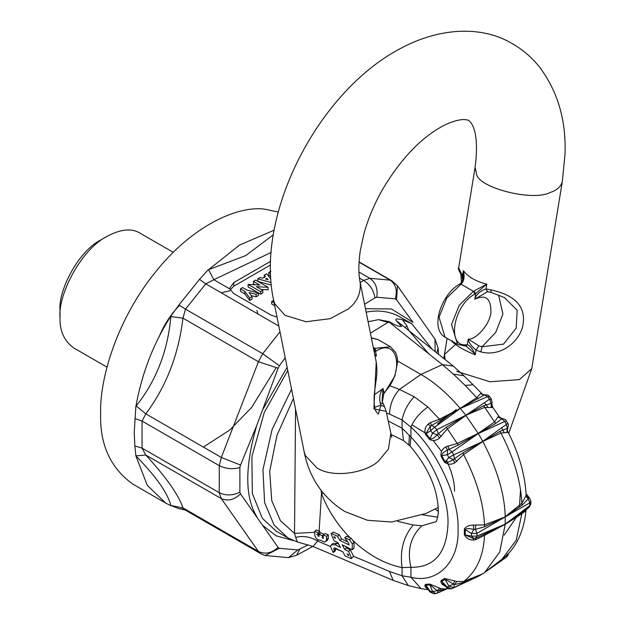 <?xml version="1.0" encoding="UTF-8"?>
<svg xmlns="http://www.w3.org/2000/svg" width="625" height="625" viewBox="0 0 625 625"><rect width="100%" height="100%" fill="white"/><g stroke="black" fill="none" stroke-linecap="round" stroke-linejoin="round"><path stroke-width="0.94" d="M106.992 367.148L73.75 347.953C64.188 341.047 59.609 330.93 60.023 317.617L60.023 310.398C58.008 291.602 77.562 251.805 100.641 240.047L106.891 236.438C120.664 229.078 131.711 227.984 140.031 233.156L173.273 252.352M60.023 317.617C57.695 295.93 80.258 250.008 106.891 236.438M239.883 492.133L239.883 467.523L240.523 465.055L221.312 457.445L219.273 465.633L219.273 492.703L221.312 498.625C227.781 501.391 234.18 499.836 240.523 493.945L239.883 492.133C232.758 495.648 225.891 495.836 219.273 492.703L142.055 448.117L145.812 455.039L135.883 455.883L147.273 485.344L165.789 503.141L132.672 484.016C110.352 467.891 99.672 444.297 100.641 413.219C99.586 378.031 117.531 318.547 155.32 272.297C192.539 225.242 238.352 205.398 264.672 209.164L278.266 212.023M279.977 331.805L262.703 353.711L258.445 361.742L278.102 368.219L279.367 365.766L262.703 353.711L185.484 309.125L182.945 318.148L170.867 316.57C167.758 351.023 156.203 380.812 136.188 405.953L145.812 413.859L142.055 421.055L142.055 448.117L134.867 445.961L135.883 455.883M136.188 456.203C156.203 476.703 167.758 493.148 170.867 505.539L182.945 507.867L183.914 509.297L260.906 553.742L265.148 555.5L288.469 557.625L296.602 555.242L312.898 546.43M273.633 300.352L271.688 301.477L274.148 302.898M271.688 301.477L271.688 304L274.727 305.75M270.922 271.25L268.734 272.516L270.57 273.57M268.734 272.516L268.734 275.039L270.664 276.156M265.602 279.016L268.055 279.695L266.875 278.281L265.602 279.016M266.875 279.367L266.875 278.281M270.812 278.891L266.547 273.781L264.234 275.117L265.453 276.578L262.648 278.195L260.117 277.492L257.805 278.828L271.086 282.523M264.234 275.117L264.234 277.641M257.805 278.828L257.805 281.352L271.32 285.117M260.617 291.641L262.797 290.375L256.375 286.664L268.109 287.305L255.617 280.094L253.43 281.352L259.852 285.062L248.117 284.422L260.617 291.641L260.617 294.164L262.797 292.898L262.797 290.375M261.211 289.453L268.109 289.836L268.109 287.305M253.43 281.352L253.43 283.883L255.016 284.797M248.117 284.422L248.117 286.945L260.617 294.164M240.461 288.844L244.82 291.359L249.68 297.953L252.039 296.586L249.055 292.539L256.07 294.258L258.43 292.898L247.008 290.094L242.648 287.578L240.461 288.844L240.461 291.367L244.82 293.883L249.68 300.477L252.039 299.117L252.039 296.586M244.82 291.359L244.82 293.883M249.68 297.953L249.68 300.477M251.32 295.625L256.07 296.789L258.43 295.422L258.43 292.898M256.07 294.258L256.07 296.789M270.508 265L233.742 286.227L230.234 289.836M505.141 516.898L484.516 524.898L484.859 526.664L505.141 516.898L477.031 533.344L475.359 529.391L473.859 529.422C469.844 528.461 466.992 528.398 465.305 529.227L465.305 535.039L464.367 534.68C466.172 538.203 469.148 540 473.281 540.062L473.859 538.461L471.477 536.133L477.031 536.07L477.031 533.344L471.477 533.508L471.477 536.133L465.305 535.039L473.102 538.375M477.828 537.32L505.141 524.188L477.031 536.07L475.352 538.273L475.727 539.727L484.516 535.336C483.547 556.133 476.578 571.539 463.617 581.539L456.836 581.477L444.539 578.508L441.031 580.531C440.602 582.977 442.133 584.875 445.617 586.211M476.703 577.117L452.031 588.602L453.703 587.641L448.898 586.031L447.289 586.961L451.57 588.773M484.172 572.797L506.531 557.133L508.141 555.023L508.406 553.43M506.445 557.188L507.281 554.102M485.438 571.844L500.922 560M505.422 556.352L500.281 560.977M530.859 503.945L529.094 507.422L530.859 503.945L530.859 501.227L529.773 502.891L529.773 505.617L505.25 524.125L522.234 512.461L521.828 513.797L525.75 510.844L526.062 509.586M525.75 510.844L526.078 509.695M507.484 430.977L507.711 428.109L507.484 430.977C518.359 451.922 524.57 472.828 526.117 493.687L526.062 494.594L528.453 497.906L528.258 498.844L522.234 505.086L521.828 503.359C520.859 481.438 513.891 457.992 500.922 433.023L482.844 441.484L463.617 454.562L454.797 462.875L453.117 459.625L448.898 457.531L453.703 454.836L452.031 451.938L447.289 454.75L448.898 457.531L445.289 461.867C447.438 462.602 450.047 461.859 453.117 459.625L454.383 458.797L453.703 454.836L482.836 441.477L478.164 433.383L465.906 415.445L447.289 428.961L439.516 438.039C436.352 440.633 433.07 441.133 429.672 439.547L425.383 434.211C424.258 430.172 425.219 426.789 428.273 424.055L430.312 422.641L439.469 419.227L427.875 406.992L414.211 396.734L399.43 389.438C393.203 396.336 389.891 404.57 389.492 414.133L402.086 419.969C403.82 411.266 407.867 403.523 414.211 396.734M526.781 495.055L528.453 497.906L529.719 498.312L526.117 493.695M526.062 494.594L525.75 496.172L521.828 503.359L505.195 516.695C504.672 494.07 497.219 469 482.844 441.484L500.281 431.227L507.688 428.148M525.75 496.172L528.258 498.844M505.789 420.977L504.773 421.492L501.844 418.828L497.867 417.031L498.398 416.5L502.18 418.531L495.766 423.406L458.398 444.984L448.93 449.375L452.031 451.938L478.219 433.594M498.398 416.5L502.164 418.531M489.07 396.953L487.5 396.656L489.547 399.203L465.836 415.25L483.672 405.703L494.531 421.953L497.875 417.023M482.578 394.625L481.055 393.578L480.32 393.766L476.773 397.68L465.188 385.453L473.102 384.758L463.914 375.742L453.375 374.125L442.367 364.648L420.898 374.438C433.883 381.742 446.977 393.039 460.18 408.32L430.344 426.297L425.922 433.523L430.273 438.945C432.344 439.102 434.625 437.695 437.117 434.727L446.297 427.281L465.727 415.312L484.602 407.422L492.297 407.57L491.711 403.211L492.578 407.039L499.586 417.297M492.297 407.57L492.578 407.039M481.055 393.578L482.961 394.781L473.102 384.758M480.32 393.766L484.469 394.875L460.367 408.453L487.5 396.656L484.477 394.875M484.938 394.781L484.469 394.875L484.938 394.781M478.328 433.531L504.773 421.492L506.445 424.383L507.281 428.258L506.859 432.594L500.922 433.023L500.281 431.227M484.859 526.664L475.352 529.383L475.742 525.047L484.516 524.898C483.547 502.977 476.578 479.531 463.617 454.562L462.914 452.805L482.68 441.328M462.914 452.805L454.375 458.805L456.836 461.477M446.297 427.281L457.227 443.492L445.617 446.969C442.133 449.094 440.602 452.164 441.031 456.172L444.539 462.242C447.797 464.617 451.219 464.828 454.797 462.875M444.539 462.242L445.289 461.867L441.734 455.711L447.289 454.75L447.586 450.047C444.125 451.594 442.172 453.477 441.734 455.711L441.031 456.172M445.617 446.969L447.586 450.047L448.945 449.367L447.844 445.906M458.398 444.984L457.227 443.492L478.164 433.383L494.531 421.953L495.766 423.406M460.258 408.516L434.758 427.109L430.578 430.727L432.547 433.172L436.805 429.656L434.758 427.109L431.57 425.414L430.312 422.641M425.383 434.211L430.578 430.727L430.344 426.297L428.273 424.055M439.516 438.039L437.117 434.727L432.547 433.172L429.672 439.547M465.727 415.312L436.805 429.656L438.234 433.711L441.312 436.344M478.141 398.828L476.773 397.68L460.18 408.32L465.836 415.25M483.672 405.703L491.711 403.211L492.094 402.164L491.828 403.93M491.039 399.398L489.547 399.203L491.141 403.164L491.336 407.461M440.773 420.406L439.469 419.227L460.367 408.453M408.852 330.609L406.938 325.961L405.062 327.578M428.852 353.859L409.047 330.758M314.727 532.289L294.531 533.391L295.539 409.016M389.492 571.453L393.164 580.367L408.367 585.609L402.086 575.797L410.938 577.25L410.938 567.32L402.086 567.594L402.086 575.797L389.492 571.453L353.633 556.305L350.352 549.922L346.469 548.016L345.648 546.5M334.359 537.695L335.562 538.289L334.875 537.023L333.914 536.664L334.359 537.695L334.969 537.195M347.094 553.914L348.688 555.586L348.297 554.5L347.094 553.914M338.773 544.242L336.93 543.336L335.156 544.797L331.352 544.867L330.469 546.328L333.25 552.531L334.375 549.938L333.648 548.32L334.875 547.922L342.883 551.852L345.094 555.938L351.219 558.656L351.555 558.305L348.578 551.383L344.695 549.477L342.164 544.789L352.203 549.711L353.977 548.25L354.086 542.391L352.312 543.852L349.406 539.672L344.797 537.727L346.57 536.266L350.07 537.742C337.148 524.57 327.617 509.812 321.492 493.477L323.391 493.336M352.203 549.711L352.312 543.852M344.695 549.477L346.469 548.016M334.375 549.938L336.148 548.477L335.984 548.852L341.633 551.234M335.156 544.797L340.492 547.414L337.961 542.727L334.078 540.82L331.102 533.898L331.438 533.547L337.562 536.266L339.766 540.352L349.008 544.883L349.031 543.812L344.797 537.727M339.766 540.352L341.547 538.891L339.336 534.797L333.211 532.086L331.438 533.547M347.711 541.914L341.547 538.891M349.406 539.672L351.18 538.203L350.07 537.742M351.18 538.203L352.539 540.164C368.156 554.906 384.672 564.055 402.086 567.594C399.727 550.812 403.43 536.594 413.219 524.953L397.703 521.414M354.086 542.391L352.539 540.164M351.219 558.656L353.633 556.305M333.25 552.531L335.172 550.945L335.984 548.852M336.93 543.336L333.125 543.406L331.352 544.867M323.266 538.25L322.234 537.812L322.273 535.688L319.016 534.312L318.977 536.438L317.938 536L318 532.703L314.742 531.328L314.68 534.625C315.359 538.289 317.32 540.148 320.547 540.195L324.445 542.078L325.68 541.586L326.523 539.625L326.586 536.328L323.328 534.953L323.156 538.523M323.328 534.953L325.102 533.492L328.359 534.867L326.586 536.328M325.68 541.586L327.461 540.125L328.281 538.461L328.359 534.867M314.742 531.328L316.367 529.984L319.125 530.969L321.492 493.477L321.07 490.391M318 532.703L319.773 531.242L319.125 530.969M319.727 533.727L319.773 531.242M319.016 534.312L320.789 532.852L324.047 534.227L322.273 535.688M293.422 398.508L276.938 435.414L269.695 471.344L271.727 500.586L280.438 520.695L294.531 533.391L295.688 537.383C303.125 535.492 310.438 536.734 317.633 541.094L313.023 546.484L393.164 580.367M388.094 420.953L402.086 428.172L410.938 437.023C432.258 458.844 448.906 497.727 448 523.57C446.758 553 434.398 567.578 410.938 567.32C406.961 550.383 410.609 536.531 421.898 525.766L413.219 524.953M390.797 434.352L403.492 440.562L402.086 428.172L402.086 419.969L410.938 427.094C414.062 419.516 419.703 412.82 427.875 406.992M454.484 491.234C454.734 482.703 452.086 472.406 446.555 460.352M441.563 451.492L433.297 440.594M425.688 433.219L411.875 424.797M422.617 514.859L437.672 517.156M403.492 440.562L410.086 446.047L410.938 437.023L410.938 427.094C437.305 450.656 459.406 498.625 458.07 529.383C459.406 561.688 437.305 584.133 410.938 577.25L421.109 588.633L428.25 589.688M433.758 593.75L430.578 591.688L425.922 585.266L426.813 587.703L429.875 591.938L433.758 593.75L435.906 593.555L432.547 591.516L430.344 591.336M436.805 593.305L435.906 593.555L437.234 593.195L438.234 591.094L437.117 590.727L430.273 584.875L425.922 585.266L425.383 584.422C424.258 586.094 425.219 587.648 428.273 589.102M446.93 588.625L438.234 591.086L441.32 588.688L439.516 588.094L437.117 590.727L432.547 591.516L429.672 584.039L425.383 584.422M439.516 588.094L429.672 584.039M437.234 593.195L447.805 588.43L445.031 589.008L441.312 588.688M482.68 573.828L462.914 582.555L454.375 584.641L453.703 587.641L482.844 573.734L478.031 576.5M456.164 409.555L437.555 423.922M435.156 509.102L438.273 511.359M437.555 510.898L438.289 510.703M463.914 375.742L453.305 366.102L442.367 364.648L389.18 322.18L387.93 322.398L370.414 333.227M465.188 385.453L453.375 374.125M507.578 432.398L506.859 432.594M462.914 582.555L463.617 581.539L482.844 573.734L484.812 572.32L499.758 551.977L505.195 524.328L505.195 516.695L522.234 505.086M505.25 516.836L529.773 502.891L528.266 498.844M478.219 576.406L451.938 588.648C448.477 589.039 446.805 588.734 446.938 587.75L443.57 584.344M447.586 587.5L441.734 581.336L443.508 584.281M456.844 581.484L454.383 584.641L445.289 579.281L441.734 581.336L441.031 580.531M454.797 580.914L453.117 584.305L448.898 586.031L444.539 578.508M526.102 509.219C523.945 534.938 513.023 551.359 501.984 559.211L516.188 540.281L521.828 513.797L505.195 524.328L484.516 535.336L484.859 534.039M522.234 512.461L525.805 509.898M473.281 540.062L475.742 539.719M475.742 525.047L473.281 525.062L473.859 529.422L471.477 533.508L464.367 528.961L464.367 534.68M473.281 525.062C469.148 525.156 466.172 526.461 464.367 528.961M389.953 385.773L399.43 389.438L420.898 374.438L397.625 361M389.18 322.18L389.359 321.664L378.523 319.648L387.93 322.398M398.102 322.023L396.281 320.719L401.539 326.453C398.641 326.617 394.586 325.016 389.359 321.664M406.938 325.961L402.438 319.742C396.797 318.469 394.742 318.789 396.281 320.719M432.266 349.305L411.742 323.695L402.438 319.742M295.688 537.383L297.32 541.945L313.023 546.484M291.547 389.234L272.078 429.562L262.945 469.727L264.609 502.648L274.117 525.094L288.016 537.992L297.32 541.945M378.523 319.648L368.094 321.734M287.766 370.477L264.25 412.523L251.883 456.672L252.344 493.523L262.336 518.297L276.242 531.188L288.016 537.992M316.5 534.406L319.734 533.414M411.742 323.695L399.961 316.898C389.648 311.305 378.383 309.727 366.164 312.164M365.477 308.742L391.398 308.938L413.016 322.344L396.586 299.805L395.242 298.867L376.781 297.219C378.031 288.812 375.719 282.516 369.852 278.312L363.602 280.438L360.203 282.562M376.781 297.219L374.914 297.875C373.734 290.273 369.961 284.461 363.602 280.438L359.453 278.047M374.914 297.875L364.57 304.234M396.586 299.805L397.477 285.812L391.961 280.875L390.156 280.125L369.852 278.312L358.945 272.008M435.141 351.602L435.008 339.219L397.477 285.812M240.523 493.945L278.102 547.406L279.367 548.297L297.82 549.945L308.234 544.828M299.766 549.336L296.602 555.242M293.398 540.594L276.008 535.773L263.203 525.766M278.102 547.406C271.711 553.219 265.156 554.57 258.445 551.453L260.891 553.734M263.188 408.836L287.117 367.258M278.102 368.219L256.812 425.281L240.523 465.055M256.805 516.672C244.766 497.031 244.766 466.57 256.805 425.281M270.602 261.336L233.742 282.617L229.859 288.031L229.977 289.047L233.742 293.578L271.234 315.227L277 317.062M273.312 234.82L245.789 255.562L208.555 269.688L213.836 279.727L205.781 283.875L185.484 309.125L178.922 304.953L170.922 316.039C153.664 342.852 141.984 372.953 135.883 406.344L134.219 432.602L134.867 445.961M274.125 230.211L239.547 245.062L208.555 269.688M170.867 505.539L178.922 508.641L184.992 509.914M165.789 503.141L170.922 505.734M136.188 405.953L135.883 406.344M170.867 316.57L170.922 316.039M208.078 269.82L199.516 279.336L178.922 304.953M374.172 351.891L376.203 351.062C397.938 337.031 404.93 371.695 384.484 392.164L384.023 393.359L382.977 388.297L382.086 401.219L384.617 406.82L380.961 405.117L380.125 402.797C379.188 397.344 380 392.742 382.555 388.992L374.258 394.844M382.312 402.125L383.891 392.844L384.492 392.164M373.578 348.953L374.633 348.359L390.469 346.75L395.641 352.438L397.148 356.961L397.641 361.938L394.844 376.117L384.547 392.766M374.641 354.227L376.453 355.961L375.539 351.414L374.125 348.656M376.203 351.062L374.633 348.359L373.258 347.352M382.953 403.828L380.125 402.797M378.328 414.117L380.961 405.117L374.727 407.289M391.766 437.383L386.148 411.312L373.875 408.961L376.234 362.109M462.039 275.922L462.609 280.359M452.359 340.969L451.82 341.32L452.281 340.633M460.867 272.5L458.672 267.852C457.695 267.969 458.641 270.391 461.516 275.109L460.867 272.5L462.594 275.398L462.617 277.031L461.516 275.109M462.984 279.047L462.594 275.398L463.375 270.641L463.633 272.016L463.375 270.641C468.086 276.906 475.898 281.422 486.805 284.172L475.625 293.633L475.008 298.492C476.664 294.086 480.336 290.898 486.031 288.93L486.805 284.172L485.867 285.016M463.484 272.094L463.203 277.977M463.219 277.914C462.734 280.539 461.773 282.461 460.336 283.68L461.422 283.773C463.945 280.961 464.68 277.039 463.633 272.016M468.617 339.305L468.273 339.711C468.727 342.609 471.312 346.062 476.031 350.094L478.859 345.797L468.195 339.094L467.273 344.703L465.289 346.016L457.57 344.391L451.516 324.445L459.305 305.211L473.406 291.336L460.906 284.117L459.805 284.008L460.336 283.68M457.57 344.391L445.078 337.18L439.016 317.234L446.805 298L461.422 283.773M487.5 291.711L474.711 299.234C485.797 294.062 491.188 298.523 490.898 312.617C489.82 324.852 475.305 340.273 468.195 339.094L468.273 339.711M478.859 345.797L482.047 346.758L503.523 344.148L516.18 328.094L517.164 310.242L504.289 297.445M465 345.828L467.273 344.703C470.141 345.844 472.602 348.797 474.664 353.555L475.25 354.852L476.031 350.094L480.883 351.938C502.266 357.688 522.258 339.234 523.336 322.133C524.891 305.641 514.117 294.898 491.023 289.914L486.031 288.93L487.586 291.719L490.789 292.328L504.727 297.664M465.867 345.992L474.664 353.555M466.68 344.711C446.242 347.844 453.227 305.109 474.961 294.039L473.406 291.336L485.656 284.734M473.961 291.016L475.625 293.633L474.961 294.039M474.383 353.68L475.25 354.852C464.594 350.586 456.781 346.078 451.82 341.32L451.852 341.094M490.961 292.266L491.023 289.914M498.555 295.039L502.93 313.984L495.734 332.398L482.047 346.758L480.883 351.938M376.164 355.562L375.039 356.195M376.453 355.961L375.922 356.055M159.148 336.789C163.82 325.078 170.609 314.602 179.531 305.367M221.172 292.758L229.938 290.805M256.992 310.469L257.805 313.914M276.047 367.875L251.516 407.562L229.758 430.031L203.383 447.094M145.812 413.859C166.188 386.57 178.57 354.672 182.945 318.148L258.445 361.742L221.312 457.445L145.812 413.859M182.945 507.867C178.57 494.875 166.188 477.266 145.812 455.039L221.312 498.625L258.445 551.453L182.945 507.867M482.789 441.266L507.391 423.766M347.773 555.18L348.469 554.609M348.578 551.383L350.352 549.922M337.562 536.266L339.336 534.797M326.523 539.625L328.297 538.164M317.938 536L319 535.125M322.234 537.812L323.297 536.938M330.43 546.5L317.633 541.094L317.984 539.766M389.492 414.133L386.484 412.977M408.883 444.812L409.398 435.086M436.109 521.688L421.898 525.766M504.234 535.102L517.047 516.258M519.438 506.875L520.5 490.039M504.047 432.305L501.625 427.82M487.68 406.82L484.359 402.711M507.773 428.008L507.773 428.008C508.578 425.18 508.594 423.688 507.828 423.539L506.195 420.711C506.383 419.93 505.086 419.203 502.297 418.523M395.242 298.867C397.609 290.562 395.914 284.32 390.156 280.125L359.023 262.156M436.711 352.859L438.094 348.016L435.008 339.219M297.82 549.945L288.469 557.625M279.367 548.297L265.148 555.5M239.883 467.523C232.758 469.531 225.891 468.906 219.273 465.633L142.055 421.055L134.867 418.5M279.367 365.766L285.219 357.797M233.742 286.227L233.742 282.617M278.812 326.039L205.781 283.875L199.516 279.336M229.977 289.047L213.836 279.727L271.125 252.453M183.906 509.289L178.922 508.641M390.469 346.75L377.969 339.539L371.391 338.086M475.328 298.883L475.531 297.672M390.734 434.078L388.469 448.984L378.664 460.852C367.203 472.391 333.57 478.922 316.836 467.828L305.312 455.461L304.109 451.539L273.523 299.781L274.727 303.695L285.07 315.359L305.969 321.734L330.211 318.672L348.078 309.086C357.109 302.164 361.133 293.242 360.148 282.32C358.414 274.383 358.43 264.016 360.188 251.211L363.945 233.727C368.172 218.453 374.602 203.297 383.25 188.273C400.383 159.883 419.258 139.688 439.867 127.688C445.93 123.797 457.242 119.461 463.945 119.555C467.375 119.828 469.109 120.258 469.148 120.844C469.117 121.281 480.266 126.789 475.102 167.367L476.594 174.398C479.391 188.242 533.289 201.578 549.953 192.539C556.75 190.461 560.867 186.82 562.312 181.625L531.727 368.703L519.367 379.617L489.914 381.773L456.672 371.359M456.383 343.711L444.516 354.445L445.102 359.555M472.133 538.227L475.859 538.156L477.961 537.266M484.156 572.812L506.531 557.133M526.07 509.484L525.805 509.906M492.094 402.164L491.195 398.75L489.188 396.258C489.156 395.336 487.641 394.844 484.633 394.781L482.961 394.781M410.086 446.047C428.18 467.438 437.586 488.766 438.297 510.039C438.82 513.266 436.719 521.609 436.047 521.773M408.367 585.609L421.109 588.633M530.859 501.227L529.719 498.312M484.812 572.32L501.984 559.211M525.789 509.914L529.094 507.422M453.305 366.102L398.07 322M438.57 354.344L438.094 348.016M391.977 280.883L359.047 261.867M384.023 393.359L382.164 400L382.328 402.164M377.969 339.539L371.344 337.867M378.328 414.125C377.312 412.422 373.617 412.32 374.156 396.141C375.586 379.18 378.086 376.547 376.242 362.133L360.148 282.32M386.148 411.32L384.617 406.82M461.492 282.547L460.836 274.164M462.953 279.188L462.617 277.031M445.078 337.18C429.484 328.578 441.43 293.938 459.805 284.008M486.781 291.742L487.586 291.719M465.633 346.008L466.68 346.312M273.523 299.781C255.375 215.422 316.156 96 395.68 51.148C438.43 26.398 482.5 25.602 512.422 43.727C523.062 49.859 532.203 57.766 539.828 67.438C558 91.922 566.383 121.008 564.977 154.695L562.312 181.625M475.102 167.367L458.672 267.852M443.758 358.477L447.141 338.375M438.227 507.438L426.055 513.445L391.508 522.023L367.398 520.258L344.867 511.539C322.742 497.672 309.156 477.672 304.109 451.539M508.719 433.391L531.727 368.703"/></g></svg>
